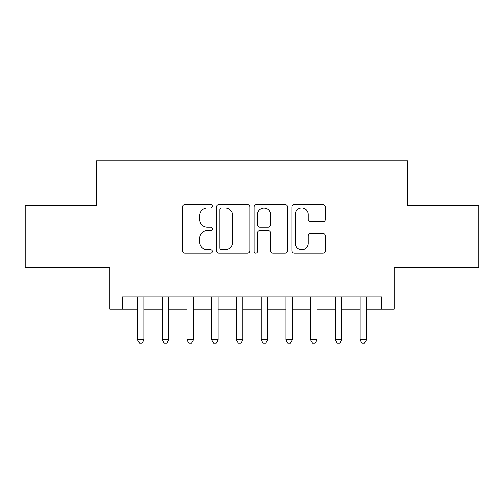 <?xml version="1.0" encoding="UTF-8"?>
<svg xmlns="http://www.w3.org/2000/svg" width="504" height="504" viewBox="0 0 504 504"><rect width="100%" height="100%" fill="white"/><g stroke="black" fill="none" stroke-linecap="round" stroke-linejoin="round"><path stroke-width="0.76" d="M212.449 206.325A1.701 1.701 0 0 0 210.754 204.624L184.974 204.624A2.425 2.425 0 0 0 182.542 207.049L182.542 250.727A2.425 2.425 0 0 0 184.974 253.153L210.754 253.153A1.701 1.701 0 0 0 212.449 251.452A1.701 1.701 0 0 0 210.754 249.757L207.415 249.757A7.762 7.762 0 0 1 199.653 241.989L199.653 238.348A7.762 7.762 0 0 1 207.415 230.586L210.754 230.586A1.701 1.701 0 0 0 212.449 228.885A1.701 1.701 0 0 0 210.754 227.191L207.415 227.191A7.762 7.762 0 0 1 199.653 219.423L199.653 215.788A7.762 7.762 0 0 1 207.415 208.02L210.754 208.02A1.701 1.701 0 0 0 212.449 206.325M322.913 221.728A2.425 2.425 0 0 0 325.338 219.303L325.338 207.049A2.425 2.425 0 0 0 322.913 204.624L294.279 204.624A2.425 2.425 0 0 0 291.854 207.049L291.854 250.727A2.425 2.425 0 0 0 294.279 253.153L322.913 253.153A2.425 2.425 0 0 0 325.338 250.727L325.338 235.922A2.425 2.425 0 0 0 322.913 233.497L310.659 233.497A2.425 2.425 0 0 0 308.234 235.922L308.234 243.262A6.489 6.489 0 0 1 301.738 249.757A6.489 6.489 0 0 1 295.25 243.262L295.25 214.509A6.489 6.489 0 0 1 301.738 208.02A6.489 6.489 0 0 1 308.234 214.509L308.234 219.303A2.425 2.425 0 0 0 310.659 221.728L322.913 221.728M122.226 309.223L122.226 296.869L381.774 296.869L381.774 309.223L394.134 309.223L394.134 267.202L478.8 267.202L478.8 205.405L407.73 205.405L407.73 160.908L96.27 160.908L96.27 205.405L25.2 205.405L25.2 267.202L109.866 267.202L109.866 309.223L137.674 309.223M249.877 207.049A2.425 2.425 0 0 0 247.451 204.624L218.818 204.624A2.425 2.425 0 0 0 216.392 207.049L216.392 250.727A2.425 2.425 0 0 0 218.818 253.153L247.451 253.153A2.425 2.425 0 0 0 249.877 250.727L249.877 207.049M256.549 204.624L285.182 204.624A2.425 2.425 0 0 1 287.608 207.049L287.608 250.727A2.425 2.425 0 0 1 285.182 253.153L272.929 253.153A2.425 2.425 0 0 1 270.503 250.727L270.503 233.012A2.425 2.425 0 0 0 268.078 230.586L259.944 230.586A2.425 2.425 0 0 0 257.519 233.012L257.519 251.452A1.701 1.701 0 0 1 255.824 253.153A1.701 1.701 0 0 1 254.123 251.452L254.123 207.049A2.425 2.425 0 0 1 256.549 204.624M143.854 309.223L162.395 309.223M168.569 309.223L187.11 309.223M193.29 309.223L211.831 309.223M218.012 309.223L236.552 309.223M242.733 309.223L261.267 309.223M267.448 309.223L285.988 309.223M292.169 309.223L310.71 309.223M316.89 309.223L335.431 309.223M341.605 309.223L360.146 309.223M366.326 309.223L381.774 309.223M221.489 208.02A1.701 1.701 0 0 0 219.788 209.721L219.788 248.056A1.701 1.701 0 0 0 221.489 249.757L225.004 249.757A7.762 7.762 0 0 0 232.772 241.989L232.772 215.788A7.762 7.762 0 0 0 225.004 208.02L221.489 208.02M270.503 214.635A6.489 6.489 0 0 0 264.008 208.139A6.489 6.489 0 0 0 257.519 214.635L257.519 224.765A2.425 2.425 0 0 0 259.944 227.191L268.078 227.191A2.425 2.425 0 0 0 270.503 224.765L270.503 214.635M143.854 296.869L143.854 339.879L137.674 339.879L137.674 296.869M143.854 339.879L142.002 343.092L139.526 343.092L137.674 339.879M168.569 296.869L168.569 339.879L162.395 339.879L162.395 296.869M168.569 339.879L166.717 343.092L164.247 343.092L162.395 339.879M193.29 296.869L193.29 339.879L187.11 339.879L187.11 296.869M193.29 339.879L191.438 343.092L188.969 343.092L187.11 339.879M218.012 296.869L218.012 339.879L211.831 339.879L211.831 296.869M218.012 339.879L216.159 343.092L213.683 343.092L211.831 339.879M242.733 296.869L242.733 339.879L236.552 339.879L236.552 296.869M242.733 339.879L240.874 343.092L238.405 343.092L236.552 339.879M267.448 296.869L267.448 339.879L261.267 339.879L261.267 296.869M267.448 339.879L265.595 343.092L263.126 343.092L261.267 339.879M292.169 296.869L292.169 339.879L285.988 339.879L285.988 296.869M292.169 339.879L290.317 343.092L287.841 343.092L285.988 339.879M316.89 296.869L316.89 339.879L310.71 339.879L310.71 296.869M316.89 339.879L315.031 343.092L312.562 343.092L310.71 339.879M341.605 296.869L341.605 339.879L335.431 339.879L335.431 296.869M341.605 339.879L339.753 343.092L337.283 343.092L335.431 339.879M366.326 296.869L366.326 339.879L360.146 339.879L360.146 296.869M366.326 339.879L364.474 343.092L361.998 343.092L360.146 339.879"/></g></svg>
